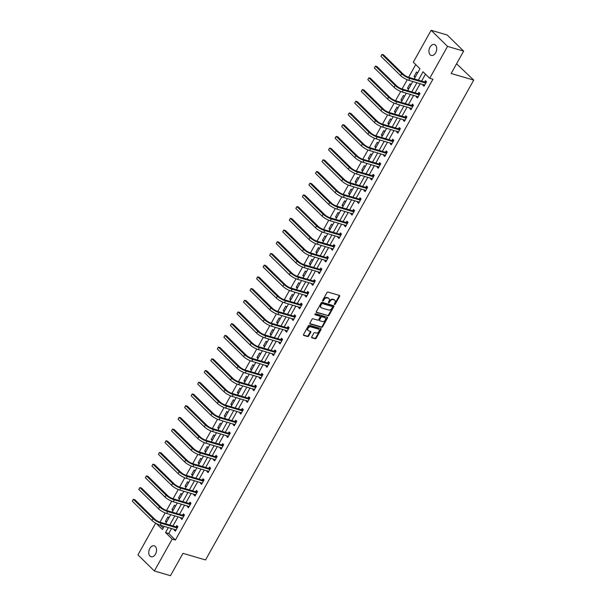 <?xml version="1.0" encoding="UTF-8"?>
<svg xmlns="http://www.w3.org/2000/svg" width="606" height="606" viewBox="0 0 606 606"><rect width="100%" height="100%" fill="white"/><g stroke="black" fill="none" stroke-linecap="round" stroke-linejoin="round"><path stroke-width="0.91" d="M334.497 304.545A0.614 0.439 134.5 0 0 335.232 304.159L339.602 296.334A0.871 0.621 134.5 0 0 339.383 295.41L327.99 292.077A0.871 0.621 134.5 0 0 326.945 292.622L322.574 300.455A0.614 0.439 134.5 0 0 323.46 300.712L324.028 299.697A2.788 1.992 134.5 0 1 327.369 297.932L328.316 298.213A2.788 1.992 134.5 0 1 328.952 298.576A2.788 1.992 134.5 0 1 329.028 301.167L328.46 302.174A0.614 0.439 134.5 0 0 329.346 302.439L329.914 301.424A2.788 1.992 134.5 0 1 333.255 299.659L334.201 299.94A2.788 1.992 134.5 0 1 334.838 300.303A2.788 1.992 134.5 0 1 334.913 302.886L334.345 303.901A0.614 0.439 134.5 0 0 334.497 304.545M334.27 304.121A0.614 0.439 134.5 0 0 334.785 303.727L339.163 295.902A0.871 0.621 134.5 0 0 339.277 295.38M322.49 300.667A0.614 0.439 134.5 0 0 323.013 300.273L323.581 299.266L324.028 299.697M328.376 302.394A0.614 0.439 134.5 0 0 328.899 302L329.467 300.985L329.914 301.424M149.818 548.506A5.681 3.712 106.3 0 1 154.257 545.839A5.681 3.712 106.3 0 1 155.492 554.081A5.681 3.712 106.3 0 1 151.061 556.747A5.681 3.712 106.3 0 1 149.818 548.506M429.995 47.2A5.681 3.712 106.3 0 1 434.434 44.526A5.681 3.712 106.3 0 1 435.669 52.767A5.681 3.712 106.3 0 1 431.237 55.434A5.681 3.712 106.3 0 1 429.995 47.2M311.742 336.906A0.871 0.621 134.5 0 0 311.961 337.83L315.158 338.762A0.871 0.621 134.5 0 0 316.203 338.216L321.059 329.52A0.871 0.621 134.5 0 0 320.839 328.596L309.446 325.255A0.871 0.621 134.5 0 0 308.401 325.808L303.545 334.504A0.871 0.621 134.5 0 0 303.765 335.421L307.621 336.557A0.871 0.621 134.5 0 0 308.666 336.004L310.749 332.285A0.871 0.621 134.5 0 0 310.53 331.361L308.613 330.8A2.333 1.667 134.5 0 1 308.083 330.497A2.333 1.667 134.5 0 1 308.249 327.982A2.333 1.667 134.5 0 1 310.817 326.861L318.317 329.058A2.333 1.667 134.5 0 1 318.847 329.369A2.333 1.667 134.5 0 1 318.68 331.876A2.333 1.667 134.5 0 1 316.112 332.997L314.862 332.633A0.871 0.621 134.5 0 0 313.817 333.186L311.742 336.906M414.239 78.947L419.958 68.72L413.307 62.198L431.131 30.3L447.251 35.027L463.658 51.124L451.159 73.485L473.725 80.106L205.548 559.952L182.974 553.339L170.475 575.7L154.356 570.973L137.956 554.876L155.674 523.167M463.658 51.124L447.539 46.397L429.707 78.295L423.056 71.766L418.367 80.159M171.543 528.515L168.756 533.5L175.407 540.022L432.934 79.234L429.707 78.295M175.407 540.022L172.187 539.082L154.356 570.973M327.96 315.855A0.871 0.621 134.5 0 0 329.005 315.302L333.861 306.613A0.871 0.621 134.5 0 0 333.641 305.689L322.248 302.349A0.871 0.621 134.5 0 0 321.203 302.902L316.347 311.59A0.871 0.621 134.5 0 0 316.567 312.514L327.513 315.423A0.871 0.621 134.5 0 0 328.558 314.87L333.421 306.174A0.871 0.621 134.5 0 0 333.535 305.659M327.46 318.067L322.604 326.755A0.871 0.621 134.5 0 1 321.559 327.308L310.166 323.968A0.871 0.621 134.5 0 1 309.946 323.051L312.022 319.324A0.871 0.621 134.5 0 1 313.067 318.779L317.688 320.127A0.871 0.621 134.5 0 0 318.733 319.582L320.112 317.112A0.871 0.621 134.5 0 0 319.892 316.188L315.082 314.779A0.614 0.439 134.5 0 1 315.658 313.749L327.24 317.143A0.871 0.621 134.5 0 1 327.46 318.067L327.013 317.627L322.157 326.323L322.604 326.755M473.725 80.106L456.576 63.789M425.48 74.144L421.594 81.106M420.178 83.636L415.049 92.809M413.633 95.347L408.505 104.52M407.088 107.05L401.967 116.223M400.551 118.761L395.423 127.934M394.006 130.464L388.878 139.645M387.461 142.175L382.333 151.349M380.916 153.879L375.788 163.059M374.379 165.589L369.251 174.763M367.834 177.293L362.706 186.474M361.29 189.004L356.161 198.177M354.745 200.707L349.617 209.888M348.208 212.418L343.079 221.591M341.663 224.122L336.535 233.302M335.118 235.832L329.99 245.006M328.573 247.536L323.445 256.717M322.036 259.247L316.908 268.42M315.491 270.95L310.363 280.131M308.946 282.661L303.818 291.834M302.402 294.365L297.273 303.545M295.864 306.075L290.736 315.249M289.32 317.779L284.191 326.96M282.775 329.49L277.646 338.663M276.23 341.201L271.102 350.374M269.693 352.904L264.564 362.077M263.148 364.615L258.02 373.788M256.603 376.318L251.475 385.492M250.058 388.029L244.93 397.203M243.514 399.733L238.385 408.906M236.976 411.444L231.848 420.617M230.431 423.147L225.303 432.32M223.887 434.858L218.758 444.031M217.342 446.561L212.214 455.735M210.805 458.272L205.676 467.446M204.26 469.976L199.132 479.157M197.715 481.687L192.587 490.86M191.17 493.39L186.042 502.571M184.633 505.101L179.505 514.274M178.088 516.804L172.96 525.985M423.276 84.545L422.905 85.204L424.018 86.287L426.533 81.787L425.427 80.696L424.745 81.916M416.731 96.248L416.367 96.907L417.473 97.998L419.988 93.498L418.882 92.407L418.201 93.627M410.186 107.959L409.823 108.618L410.929 109.701L413.443 105.202L412.338 104.111L411.656 105.33M403.649 119.67L403.278 120.321L404.384 121.412L406.906 116.913L405.793 115.822L405.111 117.041M397.104 131.373L396.733 132.032L397.847 133.115L400.361 128.616L399.248 127.525L398.574 128.745M390.559 143.084L390.188 143.736L391.302 144.826L393.817 140.327L392.711 139.236L392.029 140.456M384.015 154.788L383.651 155.447L384.757 156.537L387.272 152.03L386.166 150.939L385.484 152.159M377.477 166.499L377.106 167.15L378.212 168.241L380.735 163.741L379.621 162.65L378.939 163.87M370.933 178.202L370.561 178.861L371.675 179.952L374.19 175.445L373.076 174.361L372.402 175.573M364.388 189.913L364.017 190.564L365.13 191.655L367.645 187.156L366.539 186.065L365.857 187.284M357.843 201.616L357.479 202.275L358.585 203.366L361.1 198.859L359.994 197.776L359.313 198.988M351.298 213.327L350.935 213.986L352.041 215.069L354.555 210.57L353.45 209.479L352.768 210.699M344.761 225.031L344.39 225.69L345.496 226.78L348.018 222.273L346.905 221.19L346.231 222.402M338.216 236.741L337.845 237.4L338.959 238.484L341.473 233.984L340.367 232.893L339.686 234.113M331.671 248.445L331.308 249.104L332.414 250.195L334.929 245.688L333.823 244.604L333.141 245.816M325.127 260.156L324.763 260.815L325.869 261.898L328.384 257.399L327.278 256.308L326.596 257.527M318.589 271.859L318.218 272.518L319.324 273.609L321.847 269.102L320.733 268.019L320.051 269.231M312.045 283.57L311.673 284.229L312.787 285.312L315.302 280.813L314.196 279.722L313.514 280.942M305.5 295.274L305.136 295.933L306.242 297.023L308.757 292.516L307.651 291.433L306.969 292.653M298.955 306.984L298.591 307.643L299.697 308.727L302.212 304.227L301.106 303.136L300.425 304.356M292.418 318.688L292.047 319.347L293.152 320.438L295.675 315.931L294.561 314.847L293.88 316.067M285.873 330.399L285.502 331.058L286.615 332.141L289.13 327.641L288.024 326.551L287.342 327.77M279.328 342.102L278.965 342.761L280.07 343.852L282.585 339.345L281.479 338.262L280.798 339.481M272.783 353.813L272.42 354.472L273.526 355.555L276.041 351.056L274.935 349.965L274.253 351.185M266.246 365.516L265.875 366.175L266.981 367.266L269.503 362.759L268.39 361.676L267.708 362.896M259.701 377.227L259.33 377.886L260.444 378.97L262.959 374.47L261.845 373.379L261.171 374.599M253.156 388.931L252.793 389.59L253.899 390.681L256.414 386.173L255.308 385.09L254.626 386.31M246.612 400.642L246.248 401.301L247.354 402.384L249.869 397.884L248.763 396.794L248.081 398.013M240.074 412.345L239.703 413.004L240.809 414.095L243.332 409.588L242.218 408.505L241.536 409.724M233.53 424.056L233.159 424.715L234.272 425.798L236.787 421.299L235.673 420.208L234.999 421.428M226.985 435.759L226.614 436.418L227.727 437.509L230.242 433.01L229.136 431.919L228.454 433.138M220.44 447.47L220.076 448.129L221.182 449.213L223.697 444.713L222.591 443.622L221.91 444.842M213.895 459.181L213.532 459.833L214.638 460.924L217.153 456.424L216.047 455.333L215.365 456.553M207.358 470.885L206.987 471.544L208.1 472.627L210.615 468.127L209.502 467.037L208.828 468.256M200.813 482.596L200.442 483.247L201.556 484.338L204.07 479.838L202.965 478.748L202.283 479.967M194.268 494.299L193.905 494.958L195.011 496.049L197.526 491.542L196.42 490.451L195.738 491.671M187.724 506.01L187.36 506.661L188.466 507.752L190.981 503.253L189.875 502.162L189.193 503.381M181.186 517.713L180.815 518.372L181.921 519.463L184.444 514.956L183.33 513.873L182.648 515.085M174.642 529.424L174.27 530.076L175.384 531.167L177.899 526.667L176.793 525.576L176.111 526.796M415.731 64.569L408.618 77.303M407.247 79.75L402.073 89.006M400.702 91.461L395.529 100.717M394.158 103.164L388.984 112.421M387.62 114.875L382.447 124.132M381.076 126.578L375.902 135.835M374.531 138.289L369.357 147.546M367.986 149.993L362.812 159.249M361.449 161.704L356.275 170.96M354.904 173.407L349.73 182.664M348.359 185.118L343.185 194.375M341.814 196.821L336.641 206.078M335.277 208.532L330.103 217.789M328.732 220.236L323.559 229.492M322.187 231.946L317.014 241.203M315.643 243.65L310.469 252.907M309.105 255.361L303.932 264.617M302.561 267.064L297.387 276.321M296.016 278.775L290.842 288.032M289.471 290.479L284.297 299.735M282.934 302.189L277.753 311.446M276.389 313.893L271.215 323.157M269.844 325.604L264.67 334.86M263.299 337.307L258.126 346.571M256.755 349.018L251.581 358.275M250.217 360.721L245.044 369.986M243.673 372.432L238.499 381.689M237.128 384.136L231.954 393.4M230.583 395.847L225.409 405.103M224.046 407.55L218.872 416.814M217.501 419.261L212.327 428.518M210.956 430.972L205.782 440.229M204.411 442.675L199.238 451.932M197.874 454.386L192.7 463.643M191.329 466.09L186.156 475.346M184.785 477.801L179.611 487.057M178.24 489.504L173.066 498.761M171.703 501.215L166.529 510.472M165.158 512.918L159.984 522.175M160.325 525.228L163.234 528.076M417.572 72.993L416.557 72L414.042 76.5L415.049 77.492M411.027 84.696L410.012 83.704L407.497 88.211L408.512 89.203M404.482 96.407L403.467 95.415L400.952 99.914L401.967 100.907M397.937 108.11L396.93 107.118L394.408 111.625L395.423 112.618M391.4 119.821L390.385 118.829L387.87 123.329L388.878 124.321M384.855 131.525L383.84 130.532L381.325 135.04L382.341 136.032M378.311 143.236L377.296 142.243L374.781 146.743L375.796 147.735M371.766 154.939L370.758 153.947L368.236 158.454L369.251 159.446M365.229 166.65L364.214 165.658L361.699 170.157L362.706 171.15M358.684 178.361L357.669 177.361L355.154 181.868L356.169 182.861M352.139 190.064L351.124 189.072L348.609 193.572L349.624 194.564M345.594 201.775L344.587 200.775L342.064 205.282L343.079 206.275M339.057 213.479L338.042 212.486L335.527 216.986L336.535 217.986M332.512 225.19L331.497 224.19L328.982 228.697L329.997 229.689M325.967 236.893L324.952 235.901L322.437 240.4L323.452 241.4M319.423 248.604L318.415 247.604L315.893 252.111L316.908 253.103M312.878 260.307L311.87 259.315L309.355 263.815L310.363 264.814M306.341 272.018L305.326 271.018L302.811 275.525L303.826 276.518M299.796 283.722L298.781 282.729L296.266 287.229L297.281 288.229M293.251 295.433L292.236 294.433L289.721 298.94L290.736 299.932M286.706 307.136L285.699 306.144L283.184 310.643L284.191 311.643M280.169 318.847L279.154 317.855L276.639 322.354L277.646 323.346M273.624 330.55L272.609 329.558L270.094 334.058L271.109 335.057M267.079 342.261L266.064 341.269L263.549 345.768L264.564 346.761M260.535 353.965L259.527 352.972L257.005 357.479L258.02 358.472M253.997 365.676L252.982 364.683L250.467 369.183L251.475 370.175M247.453 377.379L246.437 376.387L243.923 380.894L244.938 381.886M240.908 389.09L239.893 388.098L237.378 392.597L238.393 393.589M234.363 400.793L233.355 399.801L230.833 404.308L231.848 405.3M227.826 412.504L226.811 411.512L224.296 416.011L225.303 417.004M221.281 424.208L220.266 423.215L217.751 427.722L218.766 428.715M214.736 435.919L213.721 434.926L211.206 439.426L212.221 440.418M208.191 447.622L207.184 446.63L204.661 451.137L205.676 452.129M201.654 459.333L200.639 458.341L198.124 462.84L199.132 463.832M195.109 471.036L194.094 470.044L191.579 474.551L192.594 475.543M188.564 482.747L187.549 481.755L185.035 486.254L186.05 487.247M182.02 494.451L181.012 493.458L178.49 497.965L179.505 498.958M175.482 506.161L174.467 505.169L171.952 509.669L172.96 510.661M168.938 517.872L167.923 516.873L165.408 521.38L166.423 522.372M431.131 30.3L447.539 46.397M156.363 523.554L162.431 529.508L164.188 526.356M165.605 523.826L170.733 514.653M172.149 512.123L177.278 502.942M178.694 500.412L183.823 491.239M185.231 488.701L190.36 479.528M191.776 476.998L196.905 467.824M198.321 465.287L203.449 456.113M204.866 453.583L209.994 444.41M211.411 441.872L216.531 432.699M217.948 430.169L223.076 420.996M224.493 418.458L229.621 409.285M231.037 406.755L236.166 397.581M237.582 395.044L242.711 385.87M244.12 383.34L249.248 374.167M250.664 371.63L255.793 362.456M257.209 359.926L262.337 350.745M263.754 348.215L268.882 339.042M270.291 336.512L275.419 327.331M276.836 324.801L281.964 315.628M283.381 313.097L288.509 303.917M289.926 301.387L295.054 292.213M296.463 289.683L301.591 280.502M303.008 277.972L308.136 268.799M309.552 266.269L314.681 257.088M316.097 254.558L321.225 245.385M322.634 242.855L327.763 233.674M329.179 231.144L334.307 221.97M335.724 219.44L340.852 210.259M342.269 207.729L347.397 198.556M348.806 196.026L353.934 186.845M355.351 184.315L360.479 175.142M361.896 172.612L367.024 163.431M368.44 160.901L373.569 151.727M374.985 149.19L380.113 140.016M381.522 137.486L386.651 128.313M388.067 125.775L393.196 116.602M394.612 114.072L399.74 104.899M401.157 102.361L406.285 93.188M407.694 90.658L412.822 81.484M168.324 527.568L165.536 532.553L172.187 539.082M416.951 82.689L411.822 91.87M410.413 94.4L405.285 103.573M403.869 106.103L398.74 115.284M397.324 117.814L392.196 126.987M390.779 129.517L385.651 138.698M384.242 141.228L379.114 150.402M377.697 152.932L372.569 162.113M371.152 164.643L366.024 173.816M364.607 176.354L359.479 185.527M358.07 188.057L352.942 197.23M351.525 199.768L346.397 208.941M344.981 211.471L339.852 220.645M338.436 223.182L333.308 232.356M331.899 234.886L326.77 244.059M325.354 246.597L320.226 255.77M318.809 258.3L313.681 267.473M312.264 270.011L307.136 279.184M305.719 281.714L300.599 290.888M299.182 293.425L294.054 302.599M292.637 305.129L287.509 314.309M286.093 316.84L280.964 326.013M279.548 328.543L274.42 337.724M273.011 340.254L267.882 349.427M266.466 351.957L261.337 361.138M259.921 363.668L254.793 372.841M253.376 375.372L248.248 384.552M246.839 387.082L241.711 396.256M240.294 398.786L235.166 407.967M233.749 410.497L228.621 419.67M227.205 422.2L222.076 431.381M220.667 433.911L215.539 443.084M214.123 445.615L208.994 454.795M207.578 457.325L202.449 466.499M201.033 469.029L195.905 478.21M194.496 480.74L189.367 489.913M187.951 492.443L182.823 501.624M181.406 504.154L176.278 513.327M174.861 515.865L169.733 525.038M168.756 533.5L165.536 532.553M414.042 76.5L415.39 76.894M422.905 85.204L424.382 85.635M416.367 96.907L417.837 97.339M407.497 88.211L408.845 88.605M409.823 108.618L411.292 109.05M400.952 99.914L402.301 100.308M403.278 120.321L404.755 120.753M394.408 111.625L395.756 112.019M396.733 132.032L398.21 132.464M387.87 123.329L389.219 123.722M390.188 143.736L391.665 144.167M381.325 135.04L382.674 135.433M383.651 155.447L385.121 155.878M374.781 146.743L376.129 147.137M377.106 167.15L378.583 167.589M368.236 158.454L369.584 158.848M370.561 178.861L372.039 179.293M361.699 170.157L363.047 170.551M364.017 190.564L365.494 191.004M355.154 181.868L356.502 182.262M357.479 202.275L358.949 202.707M348.609 193.572L349.957 193.965M350.935 213.986L352.412 214.418M342.064 205.282L343.413 205.676M344.39 225.69L345.867 226.121M335.527 216.986L336.875 217.38M337.845 237.4L339.322 237.832M328.982 228.697L330.331 229.091M331.308 249.104L332.777 249.536M322.437 240.4L323.786 240.794M324.763 260.815L326.24 261.247M315.893 252.111L317.241 252.505M318.218 272.518L319.695 272.95M309.355 263.815L310.696 264.216M311.673 284.229L313.15 284.661M302.811 275.525L304.159 275.919M305.136 295.933L306.606 296.364M296.266 287.229L297.614 287.63M298.591 307.643L300.068 308.075M289.721 298.94L291.069 299.334M292.047 319.347L293.524 319.779M283.184 310.643L284.525 311.045M285.502 331.058L286.979 331.49M276.639 322.354L277.987 322.748M278.965 342.761L280.434 343.193M270.094 334.058L271.443 334.459M272.42 354.472L273.889 354.904M263.549 345.768L264.898 346.162M265.875 366.175L267.352 366.607M257.005 357.479L258.353 357.873M259.33 377.886L260.807 378.318M250.467 369.183L251.816 369.577M252.793 389.59L254.262 390.022M243.923 380.894L245.271 381.288M246.248 401.301L247.718 401.733M237.378 392.597L238.726 392.991M239.703 413.004L241.18 413.436M230.833 404.308L232.181 404.702M233.159 424.715L234.636 425.147M224.296 416.011L225.644 416.405M226.614 436.418L228.091 436.85M217.751 427.722L219.099 428.116M220.076 448.129L221.546 448.561M211.206 439.426L212.554 439.82M213.532 459.833L215.009 460.265M204.661 451.137L206.01 451.531M206.987 471.544L208.464 471.976M198.124 462.84L199.472 463.234M200.442 483.247L201.919 483.679M191.579 474.551L192.928 474.945M193.905 494.958L195.374 495.39M185.035 486.254L186.383 486.648M187.36 506.661L188.837 507.101M178.49 497.965L179.838 498.359M180.815 518.372L182.292 518.804M171.952 509.669L173.293 510.063M174.27 530.076L175.748 530.515M165.408 521.38L166.756 521.774M334.838 300.303L334.398 299.872A2.788 1.992 134.5 0 0 333.762 299.5L334.201 299.94M329.467 300.985A2.788 1.992 134.5 0 1 332.808 299.228L333.762 299.5M328.952 298.576L328.513 298.144A2.788 1.992 134.5 0 0 327.876 297.781L328.316 298.213M323.581 299.266A2.788 1.992 134.5 0 1 326.922 297.501L327.876 297.781M316.226 312.113L327.513 315.423M332.52 307.159A0.614 0.439 134.5 0 0 332.368 306.515L322.369 303.583A0.614 0.439 134.5 0 0 321.635 303.97L321.036 305.038A2.788 1.992 134.5 0 0 321.112 307.621A2.788 1.992 134.5 0 0 321.748 307.992L328.581 309.992A2.788 1.992 134.5 0 0 331.929 308.227L332.52 307.159M332.149 306.295A0.614 0.439 134.5 0 0 331.921 306.083L332.368 306.515M321.112 307.621L320.665 307.189A2.788 1.992 134.5 0 1 320.597 304.606L321.195 303.538A0.614 0.439 134.5 0 1 321.922 303.151L331.921 306.083M309.825 323.566L321.112 326.876A0.871 0.621 134.5 0 0 322.157 326.323M319.763 316.067A0.871 0.621 134.5 0 0 319.445 315.756L314.84 314.408M322.483 321.536A2.333 1.667 134.5 0 0 325.051 320.407A2.333 1.667 134.5 0 0 325.217 317.9A2.333 1.667 134.5 0 0 324.687 317.597L322.044 316.817A0.871 0.621 134.5 0 0 320.998 317.37L319.62 319.839A0.871 0.621 134.5 0 0 319.839 320.763L322.483 321.536M325.217 317.9L324.771 317.468A2.333 1.667 134.5 0 0 324.24 317.158L324.687 317.597M319.4 320.324A0.871 0.621 134.5 0 1 319.173 319.407L320.551 316.938A0.871 0.621 134.5 0 1 321.597 316.385L324.24 317.158M327.013 317.627A0.871 0.621 134.5 0 0 327.134 317.112M318.847 329.369L318.4 328.929A2.333 1.667 134.5 0 0 317.87 328.626L318.317 329.058M308.083 330.497L307.636 330.058A2.333 1.667 134.5 0 1 307.803 327.551A2.333 1.667 134.5 0 1 310.37 326.422L317.87 328.626M303.424 335.02L307.181 336.118A0.871 0.621 134.5 0 0 308.227 335.572L310.302 331.853A0.871 0.621 134.5 0 0 310.423 331.33M311.62 337.421L314.711 338.33A0.871 0.621 134.5 0 0 315.756 337.777L320.612 329.088A0.871 0.621 134.5 0 0 320.733 328.566M425.851 83.007L424.488 81.954L408.717 77.333A4.439 1.106 -150.8 0 1 403.278 74.212L383.568 54.873L381.962 54.396L401.664 73.735A6.658 1.659 29.2 0 0 409.83 78.416L425.594 83.045M380.909 56.275L381.962 54.396L380.909 56.275L400.619 75.614A6.658 1.659 29.2 0 0 408.777 80.295L424.692 85.075M424.488 81.954L426.427 81.681M419.307 94.71L417.943 93.657L402.172 89.037A4.439 1.106 -150.8 0 1 396.733 85.916L377.03 66.577L375.417 66.107L395.12 85.446A6.658 1.659 29.2 0 0 403.285 90.127L419.049 94.748M374.364 67.986L375.417 66.107L374.364 67.986L394.074 87.325A6.658 1.659 29.2 0 0 402.232 92.006L418.155 96.778M417.943 93.657L419.882 93.392M412.762 106.421L411.398 105.368L395.635 100.747A4.439 1.106 -150.8 0 1 390.188 97.627L370.486 78.288L368.872 77.81L388.582 97.149A6.658 1.659 29.2 0 0 396.741 101.831L412.512 106.459M367.827 79.689L368.872 77.81L367.827 79.689L387.529 99.028A6.658 1.659 29.2 0 0 395.695 103.709L411.61 108.489M411.398 105.368L413.337 105.096M406.225 118.125L404.861 117.072L389.09 112.451A4.439 1.106 -150.8 0 1 383.651 109.33L363.941 89.991L362.327 89.521L382.038 108.86A6.658 1.659 29.2 0 0 390.196 113.542L405.967 118.162M361.282 91.4L362.327 89.521L361.282 91.4L380.985 110.739A6.658 1.659 29.2 0 0 389.15 115.42L405.066 120.193M404.861 117.072L406.793 116.806M399.68 129.835L398.316 128.783L382.545 124.162A4.439 1.106 -150.8 0 1 377.106 121.041L357.396 101.702L355.79 101.225L375.493 120.564A6.658 1.659 29.2 0 0 383.651 125.245L399.422 129.873M354.737 103.103L355.79 101.225L354.737 103.103L374.447 122.442A6.658 1.659 29.2 0 0 382.606 127.124L398.521 131.903M398.316 128.783L400.255 128.51M393.135 141.539L391.771 140.494L376 135.865A4.439 1.106 -150.8 0 1 370.561 132.744L350.859 113.405L349.245 112.936L368.948 132.275A6.658 1.659 29.2 0 0 377.114 136.956L392.877 141.577M348.192 114.814L349.245 112.936L348.192 114.814L367.903 134.153A6.658 1.659 29.2 0 0 376.061 138.835L391.984 143.607M391.771 140.494L393.711 140.221M386.59 153.25L385.227 152.197L369.463 147.576A4.439 1.106 -150.8 0 1 364.017 144.455L344.314 125.116L342.701 124.639L362.411 143.986A6.658 1.659 29.2 0 0 370.569 148.659L386.34 153.288M341.655 126.518L342.701 124.639L341.655 126.518L361.358 145.857A6.658 1.659 29.2 0 0 369.524 150.538L385.439 155.318M385.227 152.197L387.166 151.924M380.053 164.953L378.689 163.908L362.918 159.28A4.439 1.106 -150.8 0 1 357.479 156.159L337.769 136.82L336.156 136.35L355.866 155.689A6.658 1.659 29.2 0 0 364.024 160.37L379.795 164.991M335.11 138.229L336.156 136.35L335.11 138.229L354.813 157.568A6.658 1.659 29.2 0 0 362.979 162.249L378.894 167.021M378.689 163.908L380.621 163.635M373.508 176.664L372.145 175.611L356.373 170.99A4.439 1.106 -150.8 0 1 350.935 167.87L331.224 148.531L329.611 148.053L349.321 167.4A6.658 1.659 29.2 0 0 357.479 172.074L373.251 176.702M328.566 149.932L329.611 148.053L328.566 149.932L348.276 169.271A6.658 1.659 29.2 0 0 356.434 173.952L372.349 178.732M372.145 175.611L374.084 175.339M366.963 188.368L365.6 187.322L349.829 182.694A4.439 1.106 -150.8 0 1 344.39 179.573L324.687 160.234L323.074 159.764L342.776 179.103A6.658 1.659 29.2 0 0 350.942 183.785L366.706 188.405M322.021 161.643L323.074 159.764L322.021 161.643L341.731 180.982A6.658 1.659 29.2 0 0 349.889 185.663L365.812 190.435M365.6 187.322L367.539 187.049M360.418 200.078L359.055 199.026L343.291 194.405A4.439 1.106 -150.8 0 1 337.845 191.284L318.142 171.945L316.529 171.475L336.239 190.814A6.658 1.659 29.2 0 0 344.397 195.488L360.169 200.116M315.484 173.346L316.529 171.475L315.484 173.346L335.186 192.685A6.658 1.659 29.2 0 0 343.344 197.367L359.267 202.146M359.055 199.026L360.994 198.753M353.881 211.782L352.518 210.736L336.747 206.108A4.439 1.106 -150.8 0 1 331.308 202.987L311.598 183.648L309.984 183.179L329.694 202.518A6.658 1.659 29.2 0 0 337.853 207.199L353.624 211.82M308.939 185.057L309.984 183.179L308.939 185.057L328.641 204.396A6.658 1.659 29.2 0 0 336.807 209.078L352.722 213.85M352.518 210.736L354.449 210.464M347.336 223.493L345.973 222.44L330.202 217.819A4.439 1.106 -150.8 0 1 324.763 214.698L305.053 195.359L303.439 194.89L323.149 214.229A6.658 1.659 29.2 0 0 331.308 218.91L347.079 223.531M302.394 196.761L303.439 194.89L302.394 196.761L322.104 216.1A6.658 1.659 29.2 0 0 330.262 220.781L346.177 225.561M345.973 222.44L347.912 222.167M340.792 235.204L339.428 234.151L323.657 229.522A4.439 1.106 -150.8 0 1 318.218 226.409L298.508 207.063L296.902 206.593L316.605 225.932A6.658 1.659 29.2 0 0 324.771 230.613L340.534 235.234M295.849 208.472L296.902 206.593L295.849 208.472L315.559 227.811A6.658 1.659 29.2 0 0 323.718 232.492L339.64 237.264M339.428 234.151L341.367 233.878M334.247 246.907L332.883 245.854L317.12 241.233A4.439 1.106 -150.8 0 1 311.673 238.113L291.971 218.774L290.357 218.304L310.067 237.643A6.658 1.659 29.2 0 0 318.226 242.324L333.997 246.945M289.304 220.175L290.357 218.304L289.304 220.175L309.015 239.514A6.658 1.659 29.2 0 0 317.173 244.195L333.095 248.975M332.883 245.854L334.823 245.581M327.71 258.618L326.339 257.565L310.575 252.937A4.439 1.106 -150.8 0 1 305.136 249.823L285.426 230.477L283.813 230.007L303.523 249.346A6.658 1.659 29.2 0 0 311.681 254.028L327.452 258.648M282.767 231.886L283.813 230.007L282.767 231.886L302.47 251.225A6.658 1.659 29.2 0 0 310.636 255.906L326.551 260.678M326.339 257.565L328.278 257.292M321.165 270.321L319.801 269.269L304.03 264.648A4.439 1.106 -150.8 0 1 298.591 261.527L278.881 242.188L277.268 241.718L296.978 261.057A6.658 1.659 29.2 0 0 305.136 265.739L320.907 270.359M276.222 243.589L277.268 241.718L276.222 243.589L295.933 262.928A6.658 1.659 29.2 0 0 304.091 267.61L320.006 272.389M319.801 269.269L321.733 268.996M314.62 282.032L313.257 280.979L297.485 276.359A4.439 1.106 -150.8 0 1 292.047 273.238L272.336 253.899L270.73 253.422L290.433 272.761A6.658 1.659 29.2 0 0 298.599 277.442L314.362 282.063M269.678 255.3L270.73 253.422L269.678 255.3L289.388 274.639A6.658 1.659 29.2 0 0 297.546 279.321L313.469 284.093M313.257 280.979L315.196 280.707M308.075 293.736L306.712 292.683L290.948 288.062A4.439 1.106 -150.8 0 1 285.502 284.941L265.799 265.602L264.186 265.133L283.888 284.472A6.658 1.659 29.2 0 0 292.054 289.153L307.825 293.774M263.133 267.004L264.186 265.133L263.133 267.004L282.843 286.343A6.658 1.659 29.2 0 0 291.001 291.024L306.924 295.804M306.712 292.683L308.651 292.41M301.538 305.447L300.167 304.394L284.403 299.773A4.439 1.106 -150.8 0 1 278.965 296.652L259.254 277.313L257.641 276.836L277.351 296.175A6.658 1.659 29.2 0 0 285.509 300.856L301.28 305.477M256.596 278.715L257.641 276.836L256.596 278.715L276.298 298.054A6.658 1.659 29.2 0 0 284.464 302.735L300.379 307.507M300.167 304.394L302.106 304.121M294.993 317.15L293.63 316.097L277.859 311.476A4.439 1.106 -150.8 0 1 272.42 308.356L252.71 289.017L251.096 288.547L270.806 307.886A6.658 1.659 29.2 0 0 278.965 312.567L294.736 317.188M250.051 290.418L251.096 288.547L250.051 290.418L269.761 309.757A6.658 1.659 29.2 0 0 277.919 314.438L293.834 319.218M293.63 316.097L295.561 315.824M288.448 328.861L287.085 327.808L271.314 323.187A4.439 1.106 -150.8 0 1 265.875 320.066L246.165 300.727L244.559 300.25L264.261 319.589A6.658 1.659 29.2 0 0 272.427 324.271L288.191 328.891M243.506 302.129L244.559 300.25L243.506 302.129L263.216 321.468A6.658 1.659 29.2 0 0 271.374 326.149L287.297 330.921M287.085 327.808L289.024 327.535M281.904 340.564L280.54 339.511L264.769 334.891A4.439 1.106 -150.8 0 1 259.33 331.77L239.628 312.431L238.014 311.961L257.717 331.3A6.658 1.659 29.2 0 0 265.882 335.982L281.646 340.602M236.961 313.832L238.014 311.961L236.961 313.832L256.671 333.171A6.658 1.659 29.2 0 0 264.83 337.853L280.752 342.632M280.54 339.511L282.479 339.239M275.359 352.275L273.995 351.222L258.232 346.602A4.439 1.106 -150.8 0 1 252.785 343.481L233.083 324.142L231.469 323.665L251.179 343.004A6.658 1.659 29.2 0 0 259.338 347.685L275.109 352.306M230.424 325.543L231.469 323.665L230.424 325.543L250.126 344.882A6.658 1.659 29.2 0 0 258.292 349.564L274.207 354.336M273.995 351.222L275.935 350.95M268.822 363.979L267.458 362.926L251.687 358.305A4.439 1.106 -150.8 0 1 246.248 355.184L226.538 335.845L224.924 335.376L244.635 354.715A6.658 1.659 29.2 0 0 252.793 359.396L268.564 364.017M223.879 337.247L224.924 335.376L223.879 337.247L243.582 356.586A6.658 1.659 29.2 0 0 251.748 361.267L267.663 366.047M267.458 362.926L269.39 362.653M262.277 375.69L260.913 374.637L245.142 370.016A4.439 1.106 -150.8 0 1 239.703 366.895L219.993 347.556L218.387 347.079L238.09 366.418A6.658 1.659 29.2 0 0 246.256 371.099L262.019 375.72M217.334 348.958L218.387 347.079L217.334 348.958L237.044 368.296A6.658 1.659 29.2 0 0 245.203 372.978L261.118 377.758M260.913 374.637L262.852 374.364M255.732 387.393L254.368 386.34L238.597 381.719A4.439 1.106 -150.8 0 1 233.159 378.599L213.456 359.26L211.842 358.79L231.545 378.129A6.658 1.659 29.2 0 0 239.711 382.81L255.474 387.431M210.79 360.661L211.842 358.79L210.79 360.661L230.5 380.007A6.658 1.659 29.2 0 0 238.658 384.681L254.581 389.461M254.368 386.34L256.308 386.075M249.187 399.104L247.824 398.051L232.06 393.43A4.439 1.106 -150.8 0 1 226.614 390.309L206.911 370.97L205.298 370.493L225.008 389.832A6.658 1.659 29.2 0 0 233.166 394.514L248.937 399.134M204.252 372.372L205.298 370.493L204.252 372.372L223.955 391.711A6.658 1.659 29.2 0 0 232.121 396.392L248.036 401.172M247.824 398.051L249.763 397.778M242.65 410.807L241.286 409.754L225.515 405.134A4.439 1.106 -150.8 0 1 220.076 402.013L200.366 382.674L198.753 382.204L218.463 401.543A6.658 1.659 29.2 0 0 226.621 406.225L242.392 410.845M197.707 384.083L198.753 382.204L197.707 384.083L217.41 403.422A6.658 1.659 29.2 0 0 225.576 408.096L241.491 412.875M241.286 409.754L243.218 409.489M236.105 422.518L234.742 421.465L218.971 416.845A4.439 1.106 -150.8 0 1 213.532 413.724L193.822 394.385L192.216 393.908L211.918 413.247A6.658 1.659 29.2 0 0 220.076 417.928L235.848 422.556M191.163 395.786L192.216 393.908L191.163 395.786L210.873 415.125A6.658 1.659 29.2 0 0 219.031 419.807L234.946 424.586M234.742 421.465L236.681 421.193M229.56 434.222L228.197 433.169L212.426 428.548A4.439 1.106 -150.8 0 1 206.987 425.427L187.284 406.088L185.671 405.619L205.373 424.957A6.658 1.659 29.2 0 0 213.539 429.639L229.303 434.26M184.618 407.497L185.671 405.619L184.618 407.497L204.328 426.836A6.658 1.659 29.2 0 0 212.486 431.517L228.409 436.29M228.197 433.169L230.136 432.904M223.016 445.933L221.652 444.88L205.888 440.259A4.439 1.106 -150.8 0 1 200.442 437.138L180.739 417.799L179.126 417.322L198.836 436.661A6.658 1.659 29.2 0 0 206.994 441.342L222.766 445.971M178.081 419.2L179.126 417.322L178.081 419.2L197.783 438.539A6.658 1.659 29.2 0 0 205.949 443.221L221.864 448.001M221.652 444.88L223.591 444.607M216.478 457.636L215.115 456.583L199.344 451.962A4.439 1.106 -150.8 0 1 193.905 448.841L174.195 429.502L172.581 429.033L192.291 448.372A6.658 1.659 29.2 0 0 200.45 453.053L216.221 457.674M171.536 430.911L172.581 429.033L171.536 430.911L191.238 450.25A6.658 1.659 29.2 0 0 199.404 454.932L215.319 459.704M215.115 456.583L217.046 456.318M209.934 469.347L208.57 468.294L192.799 463.673A4.439 1.106 -150.8 0 1 187.36 460.552L167.65 441.213L166.036 440.736L185.747 460.075A6.658 1.659 29.2 0 0 193.905 464.757L209.676 469.385M164.991 442.615L166.036 440.736L164.991 442.615L184.701 461.954A6.658 1.659 29.2 0 0 192.859 466.635L208.775 471.415M208.57 468.294L210.509 468.021M203.389 481.05L202.025 480.005L186.254 475.377A4.439 1.106 -150.8 0 1 180.815 472.256L161.113 452.917L159.499 452.447L179.202 471.786A6.658 1.659 29.2 0 0 187.368 476.467L203.131 481.088M158.446 454.326L159.499 452.447L158.446 454.326L178.156 473.665A6.658 1.659 29.2 0 0 186.315 478.346L202.237 483.118M202.025 480.005L203.964 479.732M196.844 492.761L195.48 491.708L179.717 487.088A4.439 1.106 -150.8 0 1 174.27 483.967L154.568 464.628L152.954 464.151L172.665 483.497A6.658 1.659 29.2 0 0 180.823 488.171L196.594 492.799M151.909 466.029L152.954 464.151L151.909 466.029L171.612 485.368A6.658 1.659 29.2 0 0 179.77 490.049L195.693 494.829M195.48 491.708L197.42 491.436M190.307 504.465L188.943 503.419L173.172 498.791A4.439 1.106 -150.8 0 1 167.733 495.67L148.023 476.331L146.41 475.861L166.12 495.2A6.658 1.659 29.2 0 0 174.278 499.882L190.049 504.503M145.364 477.74L146.41 475.861L145.364 477.74L165.067 497.079A6.658 1.659 29.2 0 0 173.233 501.76L189.148 506.533M188.943 503.419L190.875 503.147M183.762 516.176L182.398 515.123L166.627 510.502A4.439 1.106 -150.8 0 1 161.188 507.381L141.478 488.042L139.865 487.565L159.575 506.911A6.658 1.659 29.2 0 0 167.733 511.585L183.504 516.214M138.819 489.443L139.865 487.565L138.819 489.443L158.53 508.782A6.658 1.659 29.2 0 0 166.688 513.464L182.603 518.244M182.398 515.123L184.338 514.85M177.217 527.879L175.854 526.834L160.082 522.205A4.439 1.106 -150.8 0 1 154.644 519.084L134.933 499.745L133.328 499.276L153.03 518.615A6.658 1.659 29.2 0 0 161.196 523.296L176.96 527.917M132.275 501.154L133.328 499.276L132.275 501.154L151.985 520.493A6.658 1.659 29.2 0 0 160.143 525.175L176.066 529.947M175.854 526.834L177.793 526.561M334.785 303.727L335.232 304.159M323.013 300.273L323.46 300.712M328.899 302L329.346 302.439M332.808 299.228L333.255 299.659M326.922 297.501L327.369 297.932M339.163 295.902L339.602 296.334M333.421 306.174L333.861 306.613M328.558 314.87L329.005 315.302M321.922 303.151L322.369 303.583M321.195 303.538L321.635 303.97M320.597 304.606L321.036 305.038M321.112 326.876L321.559 327.308M319.445 315.756L319.892 316.188M321.597 316.385L322.044 316.817M320.551 316.938L320.998 317.37M319.173 319.407L319.62 319.839M310.37 326.422L310.817 326.861M310.302 331.853L310.749 332.285M308.227 335.572L308.666 336.004M307.181 336.118L307.621 336.557M320.612 329.088L321.059 329.52M315.756 337.777L316.203 338.216M314.711 338.33L315.158 338.762M409.83 78.416L408.777 80.295M401.664 73.735L400.619 75.614M403.285 90.127L402.232 92.006M395.12 85.446L394.074 87.325M396.741 101.831L395.695 103.709M388.582 97.149L387.529 99.028M390.196 113.542L389.15 115.42M382.038 108.86L380.985 110.739M383.651 125.245L382.606 127.124M375.493 120.564L374.447 122.442M377.114 136.956L376.061 138.835M368.948 132.275L367.903 134.153M370.569 148.659L369.524 150.538M362.411 143.986L361.358 145.857M364.024 160.37L362.979 162.249M355.866 155.689L354.813 157.568M357.479 172.074L356.434 173.952M349.321 167.4L348.276 169.271M350.942 183.785L349.889 185.663M342.776 179.103L341.731 180.982M344.397 195.488L343.344 197.367M336.239 190.814L335.186 192.685M337.853 207.199L336.807 209.078M329.694 202.518L328.641 204.396M331.308 218.91L330.262 220.781M323.149 214.229L322.104 216.1M324.771 230.613L323.718 232.492M316.605 225.932L315.559 227.811M318.226 242.324L317.173 244.195M310.067 237.643L309.015 239.514M311.681 254.028L310.636 255.906M303.523 249.346L302.47 251.225M305.136 265.739L304.091 267.61M296.978 261.057L295.933 262.928M298.599 277.442L297.546 279.321M290.433 272.761L289.388 274.639M292.054 289.153L291.001 291.024M283.888 284.472L282.843 286.343M285.509 300.856L284.464 302.735M277.351 296.175L276.298 298.054M278.965 312.567L277.919 314.438M270.806 307.886L269.761 309.757M272.427 324.271L271.374 326.149M264.261 319.589L263.216 321.468M265.882 335.982L264.83 337.853M257.717 331.3L256.671 333.171M259.338 347.685L258.292 349.564M251.179 343.004L250.126 344.882M252.793 359.396L251.748 361.267M244.635 354.715L243.582 356.586M246.256 371.099L245.203 372.978M238.09 366.418L237.044 368.296M239.711 382.81L238.658 384.681M231.545 378.129L230.5 380.007M233.166 394.514L232.121 396.392M225.008 389.832L223.955 391.711M226.621 406.225L225.576 408.096M218.463 401.543L217.41 403.422M220.076 417.928L219.031 419.807M211.918 413.247L210.873 415.125M213.539 429.639L212.486 431.517M205.373 424.957L204.328 426.836M206.994 441.342L205.949 443.221M198.836 436.661L197.783 438.539M200.45 453.053L199.404 454.932M192.291 448.372L191.238 450.25M193.905 464.757L192.859 466.635M185.747 460.075L184.701 461.954M187.368 476.467L186.315 478.346M179.202 471.786L178.156 473.665M180.823 488.171L179.77 490.049M172.665 483.497L171.612 485.368M174.278 499.882L173.233 501.76M166.12 495.2L165.067 497.079M167.733 511.585L166.688 513.464M159.575 506.911L158.53 508.782M161.196 523.296L160.143 525.175M153.03 518.615L151.985 520.493M332.065 306.159L332.505 306.598M319.642 315.87L320.089 316.302M319.195 320.21L319.642 320.65"/></g></svg>
